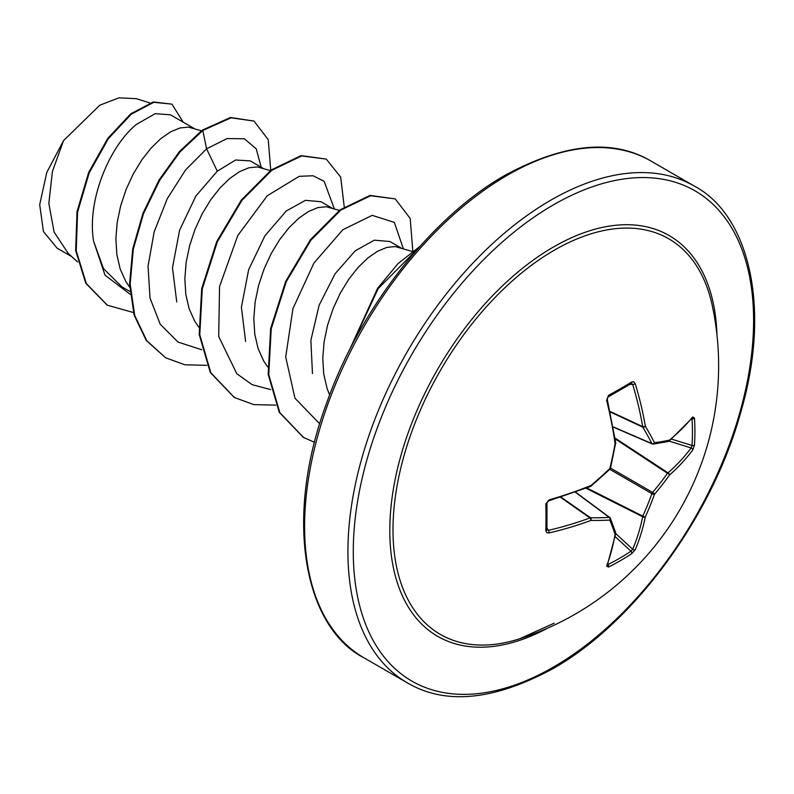 <?xml version="1.0" encoding="UTF-8"?>
<svg xmlns="http://www.w3.org/2000/svg" width="794" height="794" viewBox="0 0 794 794"><rect width="100%" height="100%" fill="white"/><g stroke="black" fill="none" stroke-linecap="round" stroke-linejoin="round"><path stroke-width="1.19" d="M613.157 426.844L651.884 443.588A1.896 1.36 -27.1 0 0 654.474 442.724A1.896 1.489 82.1 0 1 652.608 444.005A1.896 1.092 -66.6 0 1 652.251 443.955A1.896 1.092 -66.6 0 1 651.884 443.588A284.49 102.873 -140.8 0 0 642.803 427.162A1.896 1.012 -65 0 1 642.693 426.626A284.937 178.223 -124.5 0 0 632.679 384.445L630.972 383.552A1.896 1.171 -121.6 0 0 631.448 383.442A1.896 1.171 -121.6 0 0 631.776 381.944L633.572 381.716L635.24 383.72A286.833 179.404 55.5 0 1 645.324 426.189A286.376 103.557 39.2 0 1 654.474 442.724A286.376 74.725 12.4 0 0 669.481 440.134A1.896 1.588 78.1 0 1 668.31 441.504A1.896 1.896 0 0 0 669.134 441.097A1.896 1.3 50.1 0 1 668.826 441.266M692.765 416.929A1.896 1.439 39.4 0 1 692.497 417.793L669.134 441.097A1.896 1.3 50.1 0 0 669.481 440.134A286.833 150.542 -4.2 0 0 692.765 416.929L694.472 418.14A286.813 216.355 35.7 0 1 694.909 431.668A286.813 216.355 35.7 0 1 694.472 444.997A1.896 1.122 -176.2 0 1 692.021 445.484A284.917 214.926 -144.3 0 0 692.447 432.244A284.917 214.926 -144.3 0 0 692.021 418.805L691.713 418.756M519.534 638.823L519.534 638.823A228.394 131.864 -60 0 1 393.953 508.964A228.394 131.864 -60 0 1 554.49 250.09A228.394 131.864 -60 0 1 712.168 305.174L712.168 305.174A286.852 286.852 0 0 1 519.534 638.823L554.222 623.181M694.472 444.997L692.765 449.99A286.833 179.404 -175.5 0 1 669.481 475.07A286.376 229.615 159.6 0 1 654.474 494.295A286.376 229.615 80.4 0 1 645.324 516.914A286.833 179.404 55.5 0 1 635.24 549.617L631.776 553.597A286.813 216.355 -155.7 0 1 620.451 560.633A286.813 216.355 -155.7 0 1 608.522 567.025L606.616 566.142A1.896 1.439 20.6 0 0 607.231 565.487L615.727 533.588A1.896 1.3 9.9 0 0 615.727 533.24M545.815 503.962A1.896 1.012 178.5 0 0 546.957 503.009L546.957 529.787A1.896 1.171 -178.4 0 0 546.818 529.31L548.436 530.352A284.937 178.223 4.5 0 0 589.982 517.936A1.896 1.012 -55 0 1 590.488 517.757A284.49 102.863 20.8 0 0 609.266 517.41A1.896 1.36 87.1 0 1 609.812 520.08A286.376 103.548 -159.2 0 1 590.915 520.427A286.833 179.404 -175.5 0 1 549.101 532.933L546.967 532.774L545.815 530.819A286.813 89.613 -103.4 0 0 545.815 503.962L549.101 499.873A286.833 150.542 -4.2 0 0 590.915 485.501A286.376 200.793 -27.7 0 0 609.812 468.51A286.376 200.793 -92.3 0 0 615.072 443.648A286.833 150.542 -115.8 0 0 606.616 400.245L608.522 395.362A286.813 89.613 -16.6 0 0 620.451 388.683A286.813 89.613 -16.6 0 0 631.776 381.944M194.044 128.439L170.432 114.802L155.158 113.681L136.36 124.44C109.751 146.046 86.725 199.999 93.593 241.207L103.478 268.62L121.948 286.872L129.968 291.507M201.408 130.782L188.436 127.129L180 127.943L170.66 131.804L160.864 138.583L151.078 148.091L141.739 159.991L133.303 173.886L126.177 189.29L120.708 205.646L117.204 222.389L115.874 238.915L116.857 254.636L120.182 268.997L125.829 281.503L129.71 287.22M263.003 168.259L250.219 160.874L235.58 160.011L217.308 171.176L195.88 196.019L179.603 230.181L172.477 267.717L176.725 301.879M270.377 170.601L257.395 166.939L248.969 167.762L239.629 171.613L229.833 178.402L220.037 187.9L210.698 199.81L202.262 213.705L195.135 229.099L189.677 245.465L186.173 262.209L184.843 278.734L185.816 294.455L189.151 308.816L194.788 321.322L198.669 327.029M331.971 208.068L320.965 201.716L305.402 200.346L286.277 210.986L264.978 235.719L248.641 269.732L241.406 307.209L245.594 341.42M339.336 210.41L326.364 206.758L317.928 207.581L308.588 211.432L298.792 218.221L288.996 227.719L279.667 239.619L271.23 253.514L264.104 268.918L258.636 285.284L255.132 302.018L253.802 318.543L254.785 334.274L258.11 348.635L263.757 361.131L267.638 366.848M400.93 247.887L389.933 241.535L374.371 240.165L355.236 250.805L335.128 273.712L319.128 305.204L310.871 340.328L312.459 373.567M412.235 251.48L395.323 246.577L386.886 247.391L377.557 251.251L367.761 258.03L357.965 267.538L348.626 279.438L340.189 293.333L333.063 308.737L327.604 325.093L324.101 341.837L322.771 358.362L323.744 374.083L327.078 388.445L329.629 394.985M71.797 256.651L57.158 248.194L43.422 231.55L39.7 204.634L46.786 172.427L63.52 140.657L99.796 105.195L118.951 97.841L136.072 98.664M63.52 140.657L52.424 171.435L48.841 203.373L54.081 232.017L68.145 253.316L77.643 261.99M217.308 171.176L206.569 148.815L227.064 138.573L244.334 138.752L256.224 148.815L261.196 167.206M130.206 294.336L104.997 275.131L93.593 241.207M201.736 349.767L177.985 342.055L160.229 324.24L150.006 298.048L148.051 266.139L154.185 231.798L167.306 198.599L185.578 169.956L206.569 148.815L202.817 130.484L231.034 117.82L253.971 121.065L268.263 139.675L270.734 170.323M133.412 312.538L107.349 305.204L86.328 283.527L76.224 250.854L77.594 212.067L89.216 172.814L108.391 138.632L131.347 114.128L153.867 102.297L171.931 104.143L183.186 122.177M202.252 130.156L179.573 151.416L159.128 179.891L142.96 213.268L132.727 248.85L129.591 283.726L134.117 315.059L146.175 340.308L165.589 357.776L146.751 340.636L134.692 315.397L130.166 284.063L133.303 249.187L143.535 213.606L159.703 180.218L180.149 151.753L202.817 130.484L202.252 130.156L230.458 117.492L253.971 121.065M107.061 305.035L85.752 283.19L75.648 250.527L77.018 211.74L88.64 172.487L107.815 138.305L130.772 113.8L153.292 101.969L171.931 104.143M334.314 208.822L324.17 181.369L313.154 175.762L299.259 176.308L267.29 195.731L237.773 235.55L219.561 286.495L218.697 336.497L236.801 373.726L252.145 384.673L270.694 389.586M403.283 248.631L394.35 222.389L372.207 215.353L342.849 229.744L313.928 263.052L292.956 308.578L285.711 356.963L294.931 398.181L319.734 423.827M165.589 357.776L184.893 364.793L206.807 365.329M344.239 206.916L340.676 177.092L326.274 159.088L301.641 155.942L271.806 170.293L241.962 200.336L217.318 241.872L202.272 288.956L199.78 334.8L210.867 372.813L234.518 397.576L253.832 404.612L275.776 405.139M412.82 251.053L410.19 218.439L395.233 198.887L370.59 195.761L340.745 210.122L310.901 240.185L286.257 281.731L271.22 328.825L268.749 374.679L279.865 412.682L303.536 437.425L314.553 442.337M418.488 247.976L378.222 288.559L350.313 348.467M326.274 159.088L301.065 155.614L271.23 169.966L241.386 199.999L216.742 241.535L201.696 288.619L199.205 334.473L210.291 372.475L234.23 397.407M395.233 198.887L370.014 195.423L340.169 209.795L310.325 239.848L285.681 281.404L270.655 328.498L268.173 374.351L279.289 412.344L303.248 437.256M419.808 246.487L397.953 263.687L377.577 288.331L348.884 351.295M615.032 438.06L668.032 472.867A1.896 1.26 -131.5 0 1 669.481 475.07A1.896 0.734 -144.5 0 0 667.526 473.284A1.896 0.973 -56.7 0 1 668.032 472.867A284.937 178.223 4.5 0 0 691.157 447.955L692.021 445.484L671.486 439.102M631.587 383.393L608.254 396.831A1.896 1.012 -118.5 0 0 608.522 395.362M546.977 529.926L546.957 529.787A1.896 1.171 -178.4 0 1 545.815 530.819M575.392 492.25L609.266 517.41A1.896 1.092 -53.4 0 1 609.762 517.549A1.896 1.092 -53.4 0 1 609.981 517.827A1.896 1.489 -22.1 0 1 610.388 518.353A1.896 1.896 0 0 0 609.762 517.549L575.61 492.171M631.776 553.597A1.896 1.122 -123.8 0 0 630.972 551.225L632.679 549.24A284.937 178.223 -124.5 0 0 642.693 516.755A1.896 0.973 -63.3 0 1 642.803 516.11A284.49 228.106 -99.6 0 0 651.884 493.64A1.896 0.943 -60 0 1 652.608 492.389A284.49 228.106 -20.4 0 0 667.526 473.284L615.161 438.884M610.189 411.957L642.803 427.162A1.896 1.26 -30.7 0 0 645.324 426.189A1.896 0.883 -9.6 0 1 642.693 426.626L610.07 411.421M692.497 417.793L691.624 417.952M630.019 384.326L632.679 384.445A1.896 0.675 -16.9 0 0 635.24 383.72M694.472 418.14A1.896 1.062 176.3 0 1 692.021 418.805M692.765 449.99A1.896 1.37 -143.2 0 0 691.157 447.955L669.114 441.117M608.254 396.831C607.718 398.33 608.234 394.558 607.301 399.571A1.896 0.605 166.1 0 1 606.616 400.245M615.737 442.873A1.896 0.844 172 0 1 615.072 443.648L615.727 443.469A1.896 1.896 0 0 0 615.737 442.873L607.301 399.571M615.598 443.28L610.477 468.291A1.896 0.516 -166.1 0 1 609.812 468.51A1.896 0.516 -133.9 0 1 609.951 469.194A1.896 1.896 0 0 0 610.477 468.291M609.802 469.343L651.884 493.64A1.896 0.645 -160.4 0 0 654.474 494.295A1.896 0.645 -139.6 0 0 652.608 492.389L610.526 468.093M586.041 488.26L642.693 516.755A1.896 1.26 -168.5 0 0 645.324 516.914A1.896 0.734 -155.5 0 1 642.803 516.11L586.826 487.963M590.845 486.136L590.915 485.501A1.896 0.844 -112 0 1 590.577 486.464A1.896 1.896 0 0 0 591.083 486.156L609.951 469.194M635.24 549.617A1.896 1.37 -156.8 0 1 632.679 549.24L615.737 533.568A1.896 1.896 0 0 0 615.668 532.675L610.388 518.353A1.896 1.489 -22.1 0 1 609.812 520.08A286.376 74.735 -132.4 0 1 615.072 534.382A1.896 1.3 9.9 0 0 615.727 533.588M590.577 486.464L548.843 500.806A1.896 0.605 -106.1 0 0 549.101 499.873M608.522 567.025A1.896 1.062 -116.3 0 0 607.867 564.564A284.917 214.926 24.3 0 0 630.972 551.225L615.181 536.625M547.006 528.099L548.436 530.352A1.896 0.675 76.9 0 1 549.101 532.933M560.495 497.282L589.982 517.936A1.896 0.883 69.6 0 1 590.915 520.427A1.896 1.26 90.7 0 0 590.488 517.757L561.021 497.113M606.616 566.142A286.833 150.542 -115.8 0 0 615.072 534.382A1.896 1.588 -18.1 0 0 615.668 532.675M547.671 628.123A231.411 133.61 -60 0 1 389.824 527.097A231.411 133.61 -60 0 1 553.438 247.013A231.411 133.61 -60 0 1 716.972 334.889M553.438 667.089A283.061 163.425 -60 0 1 353.28 551.522A283.061 163.425 -60 0 1 553.438 204.842A283.061 163.425 -60 0 1 753.595 320.409A283.061 163.425 -60 0 1 553.438 667.089M364.009 657.829L407.332 682.84A286.852 165.618 -60 0 1 363.364 452.987A286.852 165.618 -60 0 1 550.758 200.207A286.852 165.618 -60 0 1 694.184 186.004L650.862 160.983A286.852 165.618 120 0 0 507.435 175.196A286.852 165.618 120 0 0 320.042 427.966A286.852 165.618 120 0 0 364.009 657.829C305.362 628.084 282.704 521.023 326.612 403.134C360.099 307.913 432.532 216.127 505.54 175.008C564.375 143.287 612.819 138.613 650.862 160.983M407.332 682.84C445.374 705.211 493.818 700.536 552.654 668.816C632.709 624.015 711.305 517.896 740.226 414.071C772.522 305.898 747.869 213.993 694.184 186.004M149.858 102.952L136.092 98.575M107.349 305.204L106.773 304.876M233.942 397.238L234.518 397.576M302.961 437.087L303.536 437.425M613.196 427.073L652.251 443.955A1.896 1.896 0 0 0 653.264 444.094L668.31 441.504M546.957 503.009C547.989 501.788 544.982 504.13 548.843 500.806L547.87 501.342M606.934 564.643L607.231 565.487"/></g></svg>
